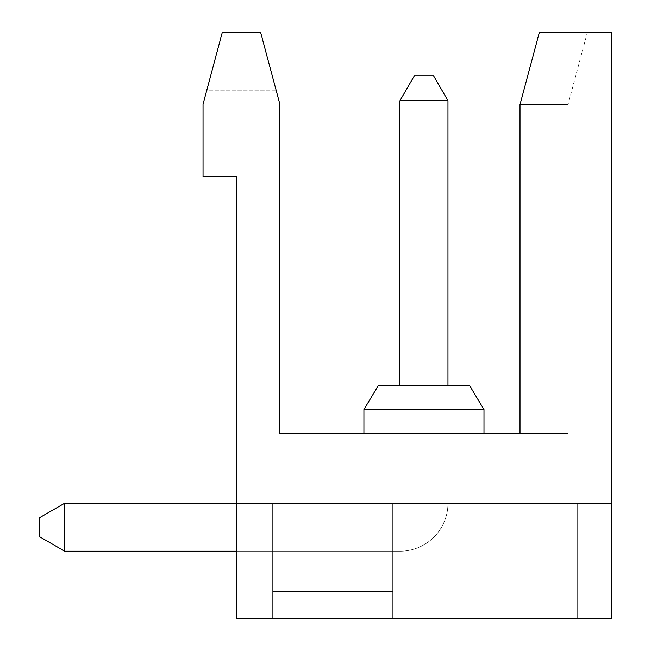 <?xml version="1.0" encoding="UTF-8"?>
<svg xmlns="http://www.w3.org/2000/svg" width="651" height="651" viewBox="0 0 651 651"><rect width="100%" height="100%" fill="white"/><g stroke="black" fill="none" stroke-linecap="round" stroke-linejoin="round"><path stroke-width="0.49" stroke-dasharray="3.25 2.44" d="M577.632 618.45L495.989 618.45L577.632 618.45L495.989 618.45L577.632 618.45L495.989 618.45L577.632 618.45L495.989 618.45L577.632 618.45L495.989 618.45L577.632 618.45L495.989 618.45L577.632 618.45L495.989 618.45L577.632 618.45L495.989 618.45L577.632 618.45L495.989 618.45L577.632 618.45L495.989 618.45L577.632 618.45L495.989 618.45L577.632 618.45L577.632 503.19L495.989 503.19L577.632 503.19L577.632 618.45L577.632 503.19L495.989 503.19L495.989 618.45L495.989 503.19L577.632 503.19L577.632 618.45L577.632 503.19L495.989 503.19L495.989 618.45L495.989 503.19L577.632 503.19L577.632 618.45L577.632 503.19L495.989 503.19L495.989 618.45L495.989 503.19L577.632 503.19L577.632 618.45L577.632 503.19L495.989 503.19L495.989 618.45L495.989 503.19L577.632 503.19L577.632 618.45L577.632 503.19L495.989 503.19L495.989 618.45L495.989 503.19L577.632 503.19L577.632 618.45L577.632 503.19L495.989 503.19L495.989 618.45L495.989 503.19L577.632 503.19L577.632 618.45L577.632 503.19L495.989 503.19L495.989 618.45L495.989 503.19L577.632 503.19L577.632 618.45L577.632 503.19L495.989 503.19L495.989 618.45L495.989 503.19L577.632 503.19L577.632 618.45L577.632 503.19L495.989 503.19L495.989 618.45L495.989 503.19L577.632 503.19L577.632 618.45L577.632 503.19L495.989 503.19L495.989 618.45L495.989 503.19L577.632 503.19L577.632 618.45M236.614 618.45L611.248 618.45L236.614 618.45L611.248 618.45L611.248 32.55L539.305 32.55L520.003 104.583L520.003 433.558L279.873 433.558L279.873 104.241L260.669 32.55L276.105 90.18L260.669 32.55L276.105 90.18L260.669 32.55L276.105 90.18L260.669 32.55L276.105 90.18L260.669 32.55L276.105 90.18L260.669 32.55L276.105 90.18L260.669 32.55L276.105 90.18L260.669 32.55L276.105 90.18L260.669 32.55L276.105 90.18L260.669 32.55L276.105 90.18L260.669 32.55L222.243 32.55L203.039 104.241L203.039 176.624L236.614 176.624L236.614 618.45L236.614 503.19L611.248 503.19L236.614 503.19L236.614 618.45L236.614 503.19L236.614 618.45L236.614 503.19L236.614 618.45L236.614 503.19L236.614 618.45L236.614 503.19L236.614 618.45L236.614 503.19L236.614 618.45L236.614 503.19L236.614 618.45L236.614 503.19L236.614 618.45L236.614 503.19L236.614 618.45L236.614 503.19L236.614 618.45L236.614 503.19L236.614 618.45L611.248 618.45L236.614 618.45L611.248 618.45L236.614 618.45L611.248 618.45L236.614 618.45L611.248 618.45L236.614 618.45L611.248 618.45L236.614 618.45L611.248 618.45L236.614 618.45L611.248 618.45L236.614 618.45L611.248 618.45L236.614 618.45L611.248 618.45L236.769 618.45L236.769 503.19L236.614 618.45L455.163 618.45L236.614 618.45L272.671 618.45L236.614 618.45L236.614 503.19L236.614 618.45L236.614 503.19L236.614 618.45L236.614 503.19L236.614 618.45L236.614 503.19L236.614 618.45L236.614 503.19L236.614 618.45L236.614 503.19L236.614 618.45L236.614 503.19L236.614 618.45L236.614 503.19L236.614 618.45L236.614 503.19L236.614 618.45L236.614 503.19L236.614 618.45L392.732 618.45L272.671 618.45L272.671 503.19L272.671 618.45L455.163 618.45L392.732 618.45L392.732 591.564L272.671 591.564L392.732 591.564L392.732 618.45L455.163 618.45L236.614 618.45M276.105 90.18L260.669 32.55L276.105 90.18L206.806 90.18L222.243 32.55L206.806 90.18L222.243 32.55L206.806 90.18L222.243 32.55L206.806 90.18L222.243 32.55L206.806 90.18L222.243 32.55L206.806 90.18L222.243 32.55L206.806 90.18L222.243 32.55L206.806 90.18L222.243 32.55L206.806 90.18L222.243 32.55L206.806 90.18L222.243 32.55L206.806 90.18L276.105 90.18M520.003 433.558L520.003 104.583L568.022 104.583L520.003 104.583L520.003 433.558L568.022 433.558L520.003 433.558L568.022 433.558L520.003 433.558L568.022 433.558L520.003 433.558L568.022 433.558L520.003 433.558L568.022 433.558L520.003 433.558L568.022 433.558L520.003 433.558L568.022 433.558L520.003 433.558L568.022 433.558L520.003 433.558L568.022 433.558L520.003 433.558L568.022 433.558L520.003 433.558L568.022 433.558L520.003 433.558L520.003 104.583L539.305 32.55L520.003 104.583L568.022 104.583L520.003 104.583L520.003 433.558L520.003 104.583L539.305 32.55L587.324 32.55L539.305 32.55L587.324 32.55L539.305 32.55L587.324 32.55L539.305 32.55L587.324 32.55L539.305 32.55L587.324 32.55L539.305 32.55L587.324 32.55L539.305 32.55L587.324 32.55L539.305 32.55L587.324 32.55L539.305 32.55L587.324 32.55L539.305 32.55L587.324 32.55L539.305 32.55L587.324 32.55L539.305 32.55L520.003 104.583L568.022 104.583L520.003 104.583L520.003 433.558L520.003 104.583L539.305 32.55L520.003 104.583L568.022 104.583L520.003 104.583L520.003 433.558L520.003 104.583L539.305 32.55L520.003 104.583L568.022 104.583L520.003 104.583L520.003 433.558L520.003 104.583L539.305 32.55L520.003 104.583L568.022 104.583L520.003 104.583L520.003 433.558L520.003 104.583L539.305 32.55L520.003 104.583L568.022 104.583L520.003 104.583L520.003 433.558L520.003 104.583L539.305 32.55L520.003 104.583L568.022 104.583L520.003 104.583L520.003 433.558L520.003 104.583L539.305 32.55L520.003 104.583L568.022 104.583L520.003 104.583L520.003 433.558L520.003 104.583L539.305 32.55L520.003 104.583L568.022 104.583L520.003 104.583L520.003 433.558L520.003 104.583L568.022 104.583L520.003 104.583L539.305 32.55L520.003 104.583L520.003 433.558M483.978 433.558L363.917 433.558L483.978 433.558L363.917 433.558L483.978 433.558L363.917 433.558L483.978 433.558L363.917 433.558L483.978 433.558L363.917 433.558L483.978 433.558L363.917 433.558L483.978 433.558L363.917 433.558L483.978 433.558L363.917 433.558L483.978 433.558L363.917 433.558L483.978 433.558L363.917 433.558L483.978 433.558L363.917 433.558L483.978 433.558L483.978 409.544L363.917 409.544L483.978 409.544L363.917 409.544L483.978 409.544L483.978 433.558L483.978 409.544L363.917 409.544L483.978 409.544L363.917 409.544L483.978 409.544L483.978 433.558L483.978 409.544L363.917 409.544L483.978 409.544L363.917 409.544L483.978 409.544L483.978 433.558L483.978 409.544L363.917 409.544L483.978 409.544L363.917 409.544L483.978 409.544L483.978 433.558L483.978 409.544L363.917 409.544L483.978 409.544L363.917 409.544L483.978 409.544L483.978 433.558M611.248 503.19L236.614 503.19L611.248 503.19L236.614 503.19L611.248 503.19L236.614 503.19L611.248 503.19L236.614 503.19L611.248 503.19L236.614 503.19L611.248 503.19L236.614 503.19L611.248 503.19L236.614 503.19L611.248 503.19L236.614 503.19L611.248 503.19L236.614 503.19L611.248 503.19L236.614 503.19L611.248 503.19L236.614 503.19L272.671 503.19L272.671 551.218L64.709 551.218L39.752 536.806L64.709 551.218L64.709 503.19L64.709 551.218L64.709 503.19L39.752 517.602L39.752 536.806L39.752 517.602L64.709 503.19L39.752 517.602L39.752 536.806L64.709 551.218L39.752 536.806L39.752 517.602L64.709 503.19L64.709 551.218L64.709 503.19L39.752 517.602L39.752 536.806L64.709 551.218L39.752 536.806L39.752 517.602L64.709 503.19L64.709 551.218L64.709 503.19L39.752 517.602L39.752 536.806L64.709 551.218L39.752 536.806L39.752 517.602L64.709 503.19L64.709 551.218L64.709 503.19L39.752 517.602L39.752 536.806L64.709 551.218L39.752 536.806L39.752 517.602L64.709 503.19L64.709 551.218L64.709 503.19L39.752 517.602L39.752 536.806L64.709 551.218L39.752 536.806L39.752 517.602L64.709 503.19L64.709 551.218L64.709 503.19L39.752 517.602L39.752 536.806L64.709 551.218L39.752 536.806L39.752 517.602L64.709 503.19L64.709 551.218L64.709 503.19L39.752 517.602L39.752 536.806L64.709 551.218L39.752 536.806L39.752 517.602L64.709 503.19L64.709 551.218L64.709 503.19L39.752 517.602L39.752 536.806L64.709 551.218L39.752 536.806L39.752 517.602L64.709 503.19L64.709 551.218L64.709 503.19L39.752 517.602L39.752 536.806L64.709 551.218L39.752 536.806L39.752 517.602L64.709 503.19L64.709 551.218L64.709 503.19L272.671 503.19L272.671 551.218L64.709 551.218L39.752 536.806L39.752 517.602L64.709 503.19L272.671 503.19L64.709 503.19L272.671 503.19L272.671 591.564L272.671 551.218L272.671 591.564L392.732 591.564L392.732 551.218L392.732 591.564L272.671 591.564L272.671 551.218L64.709 551.218L272.671 551.218L272.671 618.45L272.671 503.19L64.709 503.19L272.671 503.19L272.671 551.218L64.709 551.218L272.671 551.218L272.671 591.564L392.732 591.564L392.732 503.19L392.732 618.45L392.732 591.564L392.732 618.45L392.732 591.564L272.671 591.564L272.671 618.45L272.671 591.564L392.732 591.564L392.732 618.45L392.732 551.218L64.709 551.218L272.671 551.218L272.671 591.564L272.671 551.218L64.709 551.218L272.671 551.218L272.671 618.45L272.671 503.19L64.709 503.19L272.671 503.19L64.709 503.19L272.671 503.19L272.671 618.45L272.671 591.564L392.732 591.564L392.732 618.45L392.732 551.218L64.709 551.218L272.671 551.218L272.671 591.564L272.671 551.218L64.709 551.218L272.671 551.218L272.671 618.45L272.671 503.19L272.671 551.218L64.709 551.218L272.671 551.218L272.671 591.564L392.732 591.564L272.671 591.564L272.671 551.218L64.709 551.218L272.671 551.218L64.709 551.218L272.671 551.218L272.671 618.45L272.671 591.564L392.732 591.564L392.732 618.45L392.732 551.218L392.732 591.564L272.671 591.564L272.671 551.218L64.709 551.218M64.709 503.19L272.671 503.19L272.671 551.218L392.732 551.218L272.671 551.218L272.671 503.19L236.614 503.19L272.671 503.19L236.614 503.19L272.671 503.19L236.614 503.19L272.671 503.19L272.671 618.45L272.671 591.564L392.732 591.564L272.671 591.564L272.671 551.218L392.732 551.218L272.671 551.218L272.671 503.19L236.614 503.19L272.671 503.19L272.671 618.45L272.671 591.564L392.732 591.564L272.671 591.564L272.671 551.218L392.732 551.218L272.671 551.218L272.671 503.19L236.614 503.19L272.671 503.19L272.671 551.218L272.671 503.19L236.614 503.19L272.671 503.19L272.671 618.45L272.671 551.218L392.732 551.218L272.671 551.218L272.671 503.19L236.614 503.19L272.671 503.19L236.614 503.19L272.671 503.19L272.671 551.218L392.732 551.218L272.671 551.218L272.671 503.19L236.614 503.19L272.671 503.19L272.671 551.218L392.732 551.218L272.671 551.218L272.671 503.19L236.614 503.19L272.671 503.19L236.614 503.19L272.671 503.19L272.671 551.218L392.732 551.218L272.671 551.218L272.671 503.19L236.614 503.19L272.671 503.19L272.671 551.218L392.732 551.218L272.671 551.218L272.671 503.19L272.671 551.218L392.732 551.218L272.671 551.218L392.732 551.218L392.732 618.45L392.732 503.19L392.732 618.45L392.732 503.19L447.961 503.19A48.028 48.028 0 0 1 399.942 551.218L392.732 551.218L392.732 591.564L272.671 591.564L272.671 618.45L272.671 503.19L236.614 503.19L272.671 503.19L236.614 503.19L272.671 503.19L236.614 503.19L272.671 503.19L272.671 618.45L272.671 591.564L392.732 591.564L392.732 618.45L392.732 503.19L392.732 618.45L392.732 551.218L392.732 591.564L272.671 591.564L272.671 618.45L272.671 503.19L236.614 503.19L272.671 503.19L272.671 618.45L272.671 591.564L392.732 591.564L392.732 618.45L392.732 503.19L392.732 618.45L392.732 503.19L392.732 551.218L399.942 551.218L392.732 551.218L392.732 591.564L272.671 591.564L272.671 618.45L272.671 503.19L272.671 618.45L272.671 503.19L272.671 618.45L272.671 503.19L272.671 618.45L272.671 503.19L272.671 618.45L272.671 503.19L272.671 618.45L272.671 591.564L392.732 591.564L392.732 618.45L392.732 503.19L392.732 551.218L399.942 551.218L392.732 551.218L392.732 618.45L392.732 503.19L392.732 618.45L392.732 503.19L392.732 618.45L392.732 503.19L392.732 618.45L392.732 503.19L392.732 618.45L392.732 503.19L392.732 618.45L392.732 503.19L392.732 551.218L399.942 551.218L392.732 551.218L392.732 591.564L392.732 503.19L455.163 503.19L392.732 503.19L392.732 551.218L399.942 551.218L392.732 551.218L392.732 591.564L392.732 551.218L399.942 551.218A48.028 48.028 0 0 0 447.961 503.19L392.732 503.19L447.961 503.19L392.732 503.19L392.732 551.218L399.942 551.218L392.732 551.218L392.732 591.564L392.732 503.19L455.163 503.19L392.732 503.19L392.732 551.218L399.942 551.218A48.028 48.028 0 0 0 447.961 503.19L392.732 503.19L392.732 551.218L399.942 551.218L392.732 551.218L392.732 503.19L455.163 503.19L392.732 503.19L447.961 503.19L392.732 503.19L392.732 551.218L399.942 551.218A48.028 48.028 0 0 0 447.961 503.19A48.028 48.028 0 0 1 399.942 551.218L392.732 551.218L392.732 503.19L447.961 503.19A48.028 48.028 0 0 1 399.942 551.218A48.028 48.028 0 0 0 447.961 503.19L392.732 503.19L447.961 503.19A48.028 48.028 0 0 1 399.942 551.218A48.028 48.028 0 0 0 447.961 503.19A48.028 48.028 0 0 1 399.942 551.218L392.732 551.218L392.732 503.19L447.961 503.19A48.028 48.028 0 0 1 399.942 551.218A48.028 48.028 0 0 0 447.961 503.19L392.732 503.19L392.732 551.218L392.732 503.19L447.961 503.19A48.028 48.028 0 0 1 399.942 551.218A48.028 48.028 0 0 0 447.961 503.19L392.732 503.19L447.961 503.19A48.028 48.028 0 0 1 399.942 551.218A48.028 48.028 0 0 0 447.961 503.19A48.028 48.028 0 0 1 399.942 551.218L392.732 551.218L392.732 503.19L447.961 503.19A48.028 48.028 0 0 1 399.942 551.218A48.028 48.028 0 0 0 447.961 503.19A48.028 48.028 0 0 1 399.942 551.218L392.732 551.218L392.732 503.19L447.961 503.19A48.028 48.028 0 0 1 399.942 551.218A48.028 48.028 0 0 0 447.961 503.19L392.732 503.19L392.732 551.218L392.732 503.19L455.163 503.19L392.732 503.19L455.163 503.19L392.732 503.19L392.732 551.218L392.732 503.19L455.163 503.19L455.163 618.45L455.163 503.19L392.732 503.19L392.732 618.45L392.732 551.218L236.614 551.218M222.243 32.55L206.806 90.18L222.243 32.55L260.669 32.55L222.243 32.55M414.345 75.768L433.558 75.768L414.345 75.768L399.942 100.726L447.961 100.726L433.558 75.768L447.961 100.726L399.942 100.726L414.345 75.768L433.558 75.768L414.345 75.768L399.942 100.726L447.961 100.726L447.961 385.53L399.942 385.53L399.942 100.726L414.345 75.768L433.558 75.768L447.961 100.726L447.961 385.53L447.961 100.726L433.558 75.768L414.345 75.768L399.942 100.726L447.961 100.726L399.942 100.726L414.345 75.768L433.558 75.768L447.961 100.726L447.961 385.53L399.942 385.53L399.942 100.726L447.961 100.726L433.558 75.768L414.345 75.768L399.942 100.726L414.345 75.768L433.558 75.768L447.961 100.726L399.942 100.726L447.961 100.726L447.961 385.53L447.961 100.726L433.558 75.768L414.345 75.768L399.942 100.726L414.345 75.768L433.558 75.768L447.961 100.726L399.942 100.726L447.961 100.726L447.961 385.53L399.942 385.53L447.961 385.53L447.961 100.726L433.558 75.768L414.345 75.768L399.942 100.726L414.345 75.768L433.558 75.768L447.961 100.726L399.942 100.726L447.961 100.726L447.961 385.53L399.942 385.53L399.942 100.726L414.345 75.768L399.942 100.726L447.961 100.726L433.558 75.768L414.345 75.768L433.558 75.768L447.961 100.726L399.942 100.726L414.345 75.768L399.942 100.726L447.961 100.726L447.961 385.53L447.961 100.726L433.558 75.768L414.345 75.768L433.558 75.768L447.961 100.726L399.942 100.726L414.345 75.768L399.942 100.726L447.961 100.726L447.961 385.53L399.942 385.53L399.942 100.726L414.345 75.768L433.558 75.768L414.345 75.768L399.942 100.726L447.961 100.726L433.558 75.768L447.961 100.726L399.942 100.726L414.345 75.768L433.558 75.768L447.961 100.726L447.961 385.53L447.961 100.726L433.558 75.768L447.961 100.726L399.942 100.726L399.942 385.53L447.961 385.53L399.942 385.53L399.942 100.726L399.942 385.53L447.961 385.53L447.961 100.726L447.961 385.53L399.942 385.53L399.942 100.726L399.942 385.53L447.961 385.53L447.961 100.726L433.558 75.768L414.345 75.768M423.947 385.53L469.574 385.53L378.329 385.53L469.574 385.53L378.329 385.53L469.574 385.53L378.329 385.53L469.574 385.53L378.329 385.53L469.574 385.53L378.329 385.53L469.574 385.53L378.329 385.53L469.574 385.53L378.329 385.53L469.574 385.53L378.329 385.53L469.574 385.53L378.329 385.53L469.574 385.53L378.329 385.53L363.917 409.544L483.978 409.544L469.574 385.53L423.947 385.53M455.163 503.19L455.163 618.45L455.163 503.19M447.961 385.53L399.942 385.53L447.961 385.53L399.942 385.53L399.942 100.726L399.942 385.53L447.961 385.53L399.942 385.53L399.942 100.726L399.942 385.53L447.961 385.53L447.961 100.726L447.961 385.53L399.942 385.53L399.942 100.726L399.942 385.53L447.961 385.53L447.961 100.726L399.942 100.726L399.942 385.53L447.961 385.53L399.942 385.53L399.942 100.726L399.942 385.53L447.961 385.53L447.961 100.726M399.942 385.53L399.942 100.726M539.305 32.55L535.439 46.962M495.989 503.19L495.989 618.45L495.989 503.19M568.022 433.558L568.022 104.583L568.022 433.558L568.022 104.583L568.022 433.558L568.022 104.583L568.022 433.558L568.022 104.583L568.022 433.558L568.022 104.583L568.022 433.558L568.022 104.583L587.324 32.55M363.917 409.544L363.917 433.558L363.917 409.544L363.917 433.558L363.917 409.544L363.917 433.558L363.917 409.544L363.917 433.558L363.917 409.544L363.917 433.558L363.917 409.544L378.329 385.53M469.574 385.53L483.978 409.544"/><path stroke-width="0.98" d="M539.305 32.55L520.003 104.583L520.003 433.558L279.873 433.558L279.873 104.241L260.669 32.55L222.243 32.55L203.039 104.241L203.039 176.624L236.614 176.624L236.614 503.19L611.248 503.19L611.248 32.55L539.305 32.55L535.439 46.962M611.248 503.19L611.248 618.45L236.614 618.45L236.614 503.19L64.709 503.19L39.752 517.602L39.752 536.806L64.709 551.218L236.614 551.218M363.917 409.544L378.329 385.53L469.574 385.53L483.978 409.544L363.917 409.544L363.917 433.558M483.978 409.544L483.978 433.558M64.709 503.19L64.709 551.218M399.942 385.53L399.942 100.726L447.961 100.726L433.558 75.768L414.345 75.768L399.942 100.726M447.961 385.53L447.961 100.726"/></g></svg>
